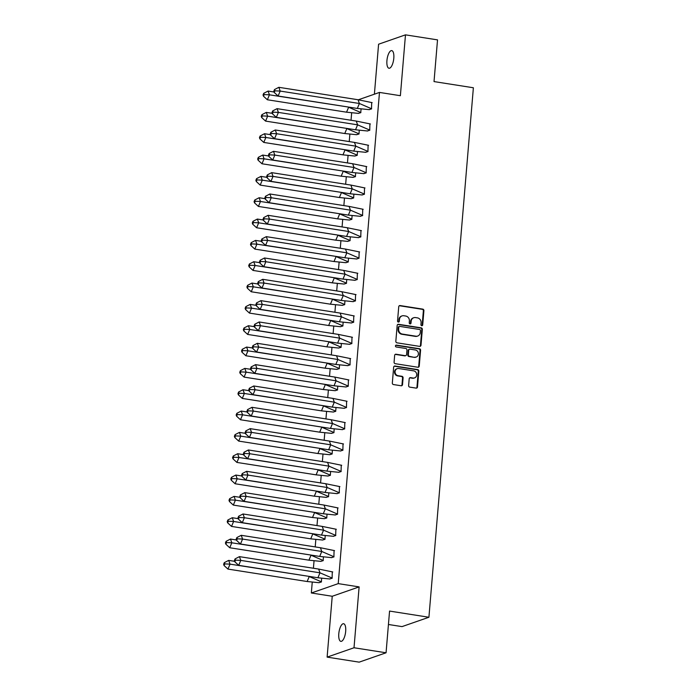 <?xml version="1.0" encoding="UTF-8"?>
<svg xmlns="http://www.w3.org/2000/svg" width="697" height="697" viewBox="0 0 697 697"><rect width="100%" height="100%" fill="white"/><g stroke="black" fill="none" stroke-linecap="round" stroke-linejoin="round"><path stroke-width="1.05" d="M421.746 325.726A0.958 0.871 70.8 0 0 422.704 324.924L423.898 310.662A1.368 1.246 70.8 0 0 422.757 309.12L400.104 305.565A1.368 1.246 70.8 0 0 398.736 306.715L397.543 320.977A0.958 0.871 70.8 0 0 398.736 322.023A0.958 0.871 70.8 0 0 399.303 321.256L399.459 319.409A4.382 3.999 70.8 0 1 403.842 315.741L405.732 316.037A4.382 3.999 70.8 0 1 409.392 320.968L409.244 322.816A0.958 0.871 70.8 0 0 410.437 323.852A0.958 0.871 70.8 0 0 411.003 323.086L411.16 321.239A4.382 3.999 70.8 0 1 415.543 317.579L417.433 317.876A4.382 3.999 70.8 0 1 421.093 322.798L420.944 324.645A0.958 0.871 70.8 0 0 421.746 325.726M421.851 325.734A0.958 0.871 70.8 0 0 422.164 325.107L423.367 310.845A1.368 1.246 70.8 0 0 422.216 309.311L399.573 305.756A1.368 1.246 70.8 0 0 399.285 305.748M398.449 322.066A0.958 0.871 70.8 0 0 398.762 321.439L398.919 319.592L399.459 319.409M410.15 323.896A0.958 0.871 70.8 0 0 410.463 323.277L410.62 321.43L411.16 321.239M338.794 633.739A8.93 3.276 98.9 0 1 343.621 623.728A8.93 3.276 98.9 0 1 345.677 631.343A8.93 3.276 98.9 0 1 340.859 641.362A8.93 3.276 98.9 0 1 338.794 633.739M386.922 60.63A8.93 3.276 98.9 0 1 391.749 50.611A8.93 3.276 98.9 0 1 393.805 58.234A8.93 3.276 98.9 0 1 388.978 68.245A8.93 3.276 98.9 0 1 386.922 60.63M327.12 657.123L354.015 647.757L359.121 586.9L332.234 596.266L327.12 657.123L359.164 662.15L386.06 652.784L389.562 611.077L428.916 617.254L473.376 87.761L434.022 81.584L437.524 39.877L405.48 34.85L378.584 44.216L374.394 94.2M386.06 652.784L354.015 647.757M408.625 385.58A1.368 1.246 70.8 0 0 409.766 387.123L416.118 388.116A1.368 1.246 70.8 0 0 417.494 386.974L418.819 371.135A1.368 1.246 70.8 0 0 417.677 369.593L395.033 366.038A1.368 1.246 70.8 0 0 393.657 367.18L392.333 383.019A1.368 1.246 70.8 0 0 393.474 384.561L401.15 385.763A1.368 1.246 70.8 0 0 402.517 384.622L403.093 377.844A1.368 1.246 70.8 0 0 401.942 376.302L398.135 375.709A3.659 3.346 70.8 0 1 397.238 368.661A3.659 3.346 70.8 0 1 398.745 368.521L413.652 370.865A3.659 3.346 70.8 0 1 414.549 377.913A3.659 3.346 70.8 0 1 413.051 378.044L410.559 377.652A1.368 1.246 70.8 0 0 409.191 378.802L408.625 385.58M358.363 99.776L379.482 92.422L400.374 95.707L405.48 34.85M379.482 92.422L338.228 583.624L311.341 592.99L312.23 582.343M359.121 586.9L338.228 583.624M419.629 346.374A1.368 1.246 70.8 0 0 420.997 345.224L422.33 329.385A1.368 1.246 70.8 0 0 421.18 327.843L398.536 324.297A1.368 1.246 70.8 0 0 397.168 325.438L395.835 341.277A1.368 1.246 70.8 0 0 396.976 342.819L419.629 346.374M420.579 350.26L419.245 366.099A1.368 1.246 70.8 0 1 417.878 367.241L395.225 363.686A1.368 1.246 70.8 0 1 394.084 362.152L394.65 355.374A1.368 1.246 70.8 0 1 396.018 354.224L405.21 355.67A1.368 1.246 70.8 0 0 406.578 354.52L406.952 350.025A1.368 1.246 70.8 0 0 405.811 348.483L396.245 346.984A0.958 0.871 70.8 0 1 396.009 345.146A0.958 0.871 70.8 0 1 396.401 345.111L419.428 348.718A1.368 1.246 70.8 0 1 420.579 350.26L420.038 350.443L418.705 366.282L419.245 366.099M388.438 624.486L402.021 626.612L428.916 617.254M313.415 568.247L314.025 561.015M315.21 546.91L315.811 539.678M316.996 525.582L317.605 518.341M318.79 504.245L319.4 497.013M320.585 482.916L321.186 475.676M322.371 461.58L322.981 454.348M324.166 440.251L324.767 433.011M325.952 418.914L326.562 411.683M327.747 397.586L328.357 390.346M329.542 376.249L330.143 369.018M331.328 354.921L331.938 347.681M333.122 333.584L333.732 326.353M334.908 312.256L335.518 305.016M336.703 290.919L337.313 283.688M338.498 269.591L339.099 262.351M340.284 248.254L340.894 241.023M342.079 226.926L342.689 219.686M343.865 205.589L344.475 198.357M345.66 184.252L346.27 177.021M347.454 162.924L348.056 155.692M349.241 141.587L349.85 134.355M351.035 120.259L351.645 113.019M368.948 109.638L371.51 108.941L371.693 102.503M358.188 113.376L360.758 112.687L361.055 109.098M367.153 130.966L369.724 130.269L369.907 123.839M356.402 134.713L358.964 134.016L359.269 130.435M365.367 152.303L367.929 151.606L368.112 145.168M354.607 156.041L357.169 155.353L357.474 151.763M363.573 173.631L366.143 172.934L366.317 166.505M352.813 177.378L355.383 176.681L355.679 173.1M361.787 194.968L364.348 194.271L364.531 187.833M351.027 198.715L353.588 198.018L353.893 194.428M359.992 216.297L362.553 215.6L362.736 209.17M349.232 220.043L351.802 219.346L352.098 215.765M358.197 237.633L360.767 236.936L360.95 230.498M347.446 241.38L350.007 240.683L350.312 237.093M356.411 258.97L358.972 258.265L359.155 251.835M345.651 262.708L348.212 262.011L348.517 258.43M354.616 280.299L357.178 279.602L357.361 273.163M343.856 284.045L346.426 283.348L346.723 279.758M352.821 301.635L355.392 300.93L355.575 294.5M342.07 305.373L344.632 304.676L344.937 301.095M351.035 322.964L353.597 322.267L353.78 315.828M340.275 326.71L342.846 326.013L343.142 322.423M349.241 344.301L351.811 343.604L351.994 337.165M338.489 348.038L341.051 347.341L341.356 343.76M347.454 365.629L350.016 364.932L350.199 358.493M336.695 369.375L339.256 368.678L339.561 365.089M345.66 386.966L348.221 386.269L348.404 379.83M334.9 390.703L337.47 390.015L337.766 386.426M343.865 408.294L346.435 407.597L346.618 401.158M333.114 412.04L335.675 411.343L335.98 407.754M342.079 429.631L344.64 428.934L344.823 422.495M331.319 433.368L333.889 432.68L334.185 429.091M340.284 450.959L342.854 450.262L343.037 443.823M329.533 454.705L332.094 454.008L332.391 450.419M338.498 472.296L341.06 471.599L341.242 465.16M327.738 476.034L330.3 475.345L330.605 471.756M336.703 493.624L339.265 492.927L339.448 486.497M325.943 497.37L328.514 496.673L328.81 493.084M334.908 514.961L337.479 514.264L337.662 507.825M324.157 518.699L326.719 518.01L327.024 514.421M333.122 536.289L335.684 535.592L335.867 529.162M322.363 540.036L324.924 539.339L325.229 535.758M331.328 557.626L333.898 556.929L334.072 550.491M320.568 561.364L323.138 560.676L323.434 557.086M329.542 578.954L332.103 578.257L332.286 571.828M318.782 582.701L321.343 582.004L321.648 578.423M332.234 596.266L311.341 592.99M413.739 317.736L413.208 317.919A4.382 3.999 70.8 0 0 410.62 321.43M402.038 315.898L401.507 316.089A4.382 3.999 70.8 0 0 398.919 319.592M419.908 346.383A1.368 1.246 70.8 0 0 420.457 345.416L421.79 329.576A1.368 1.246 70.8 0 0 420.648 328.034L397.996 324.48A1.368 1.246 70.8 0 0 397.717 324.471M420.439 330.587A0.958 0.871 70.8 0 0 419.638 329.507L399.764 326.388A0.958 0.871 70.8 0 0 398.797 327.189L398.64 329.141A4.382 3.999 70.8 0 0 402.3 334.063L415.891 336.198A4.382 3.999 70.8 0 0 420.282 332.53L420.439 330.587M399.364 326.423L398.832 326.614A0.958 0.871 70.8 0 0 398.266 327.381L398.797 327.189M417.695 336.041L417.154 336.224A4.382 3.999 70.8 0 1 415.351 336.381L401.768 334.255A4.382 3.999 70.8 0 1 398.1 329.324L398.266 327.381M418.156 367.249A1.368 1.246 70.8 0 0 418.705 366.282M405.767 355.618L405.227 355.81A1.368 1.246 70.8 0 1 404.669 355.853L395.487 354.416A1.368 1.246 70.8 0 0 395.199 354.407M420.038 350.443A1.368 1.246 70.8 0 0 418.888 348.909L395.87 345.294A0.958 0.871 70.8 0 0 395.757 345.285M414.741 357.16A3.659 3.346 70.8 0 0 418.383 353.283A3.659 3.346 70.8 0 0 415.342 349.981L410.089 349.153A1.368 1.246 70.8 0 0 408.712 350.303L408.337 354.799A1.368 1.246 70.8 0 0 409.488 356.341L414.201 357.352A3.659 3.346 70.8 0 0 415.708 357.221L416.24 357.03M409.522 349.206L408.982 349.397A1.368 1.246 70.8 0 0 408.181 350.486L408.712 350.303M414.201 357.352L408.947 356.524A1.368 1.246 70.8 0 1 407.797 354.982L408.181 350.486M414.549 377.913L414.018 378.096A3.659 3.346 70.8 0 1 412.511 378.236L410.028 377.844A1.368 1.246 70.8 0 0 409.74 377.835M397.238 368.661L396.698 368.844A3.659 3.346 70.8 0 0 397.604 375.892L398.135 375.709M401.428 385.772A1.368 1.246 70.8 0 0 401.986 384.805L402.552 378.027A1.368 1.246 70.8 0 0 401.402 376.493L397.604 375.892M416.405 388.124A1.368 1.246 70.8 0 0 416.954 387.157L418.287 371.318A1.368 1.246 70.8 0 0 417.137 369.776L394.493 366.23A1.368 1.246 70.8 0 0 394.206 366.213M274.069 92.004L268.092 91.063L269.443 94.818L348.57 107.077M263.483 96.221L267.36 99.767L269.443 94.818L264.172 94.574L263.727 93.32L263.03 94.966L263.483 96.221L264.172 94.574M268.092 91.063L263.727 93.32M267.36 99.767L346.557 112.191L348.631 107.242L360.88 112.539L358.467 113.384L346.557 112.191M369.419 109.664L357.317 108.444L278.12 96.02L274.243 92.474L274.932 90.828L274.487 89.573L273.79 91.22L274.243 92.474M274.487 89.573L278.852 87.317L358.049 99.741L372.154 102.642M357.317 108.444L359.391 103.496L280.194 91.072L278.12 96.02M278.852 87.317L280.194 91.072L274.932 90.828M369.218 109.638L371.64 108.793L359.391 103.496L358.049 99.741M272.283 113.332L266.298 112.4L267.648 116.155L346.784 128.405M261.689 117.549L265.574 121.104L267.648 116.155L262.386 115.902L261.933 114.648L261.244 116.303L261.689 117.549L262.386 115.902M266.298 112.4L261.933 114.648M265.574 121.104L344.762 133.528L346.845 128.579L359.094 133.868L356.672 134.713L344.762 133.528M270.488 134.669L264.512 133.728L265.853 137.483L344.989 149.742M259.903 138.886L263.78 142.432L265.853 137.483L260.591 137.239L260.147 135.985L259.45 137.631L259.903 138.886L260.591 137.239M264.512 133.728L260.147 135.985M263.78 142.432L342.976 154.856L345.05 149.907L357.3 155.204L354.878 156.05L342.976 154.856M268.693 155.997L262.717 155.065L264.067 158.82L343.194 171.07M258.108 160.214L261.985 163.769L264.067 158.82L258.796 158.567L258.352 157.322L257.663 158.968L258.108 160.214L258.796 158.567M262.717 155.065L258.352 157.322M261.985 163.769L341.182 176.193L343.255 171.244L355.514 176.533L353.091 177.378L341.182 176.193M266.907 177.334L260.931 176.393L262.272 180.148L341.408 192.407M256.313 181.551L260.199 185.097L262.272 180.148L257.01 179.904L256.557 178.65L255.869 180.296L256.313 181.551L257.01 179.904M260.931 176.393L256.557 178.65M260.199 185.097L339.387 197.521L341.469 192.572L353.719 197.87L351.297 198.715L339.387 197.521M265.113 198.671L259.136 197.73L260.478 201.485L339.613 213.735M254.527 202.888L258.404 206.434L260.478 201.485L255.215 201.233L254.771 199.987L254.074 201.633L254.527 202.888L255.215 201.233M259.136 197.73L254.771 199.987M258.404 206.434L337.601 218.858L339.674 213.909L351.924 219.198L349.511 220.043L337.601 218.858M367.633 131.001L355.522 129.781L276.326 117.357L272.449 113.803L273.137 112.156L272.693 110.91L271.996 112.557L272.449 113.803M272.693 110.91L277.058 108.654L356.254 121.078L370.368 123.97M355.522 129.781L357.596 124.833L278.408 112.409L276.326 117.357M277.058 108.654L278.408 112.409L273.137 112.156M367.432 130.966L369.854 130.121L357.596 124.833L356.254 121.078M365.838 152.329L353.727 151.11L274.54 138.686L270.654 135.14L271.351 133.493L270.898 132.238L270.209 133.885L270.654 135.14M270.898 132.238L275.271 129.982L354.459 142.406L368.574 145.307M353.727 151.11L355.81 146.161L276.613 133.737L274.54 138.686M275.271 129.982L276.613 133.737L271.351 133.493M365.637 152.303L368.06 151.458L355.81 146.161L354.459 142.406M364.052 173.666L351.941 172.447L272.745 160.022L268.868 156.476L269.556 154.821L269.112 153.575L268.415 155.222L268.868 156.476M269.112 153.575L273.477 151.319L352.673 163.743L366.788 166.635M351.941 172.447L354.015 167.498L274.818 155.074L272.745 160.022M273.477 151.319L274.818 155.074L269.556 154.821M363.843 173.631L366.265 172.786L354.015 167.498L352.673 163.743M362.257 194.994L350.147 193.775L270.95 181.351L267.073 177.805L267.77 176.158L267.317 174.903L266.629 176.55L267.073 177.805M267.317 174.903L271.682 172.647L350.879 185.071L364.993 187.972M350.147 193.775L352.229 188.835L273.032 176.402L270.95 181.351M271.682 172.647L273.032 176.402L267.77 176.158M362.057 194.968L364.479 194.123L352.229 188.835L350.879 185.071M360.462 216.331L348.361 215.112L269.164 202.688L265.287 199.142L265.975 197.486L265.522 196.24L264.834 197.887L265.287 199.142M265.522 196.24L269.896 193.984L349.084 206.408L363.198 209.3M348.361 215.112L350.434 210.163L271.238 197.739L269.164 202.688M269.896 193.984L271.238 197.739L265.975 197.486M360.262 216.297L362.684 215.451L350.434 210.163L349.084 206.408M263.327 219.999L257.341 219.058L258.692 222.813L337.827 235.072M252.732 224.216L256.609 227.762L258.692 222.813L253.429 222.57L252.976 221.315L252.288 222.962L252.732 224.216L253.429 222.57M257.341 219.058L252.976 221.315M256.609 227.762L335.806 240.186L337.888 235.246L350.138 240.535L347.716 241.38L335.806 240.186M358.676 237.66L346.566 236.44L267.369 224.016L263.492 220.47L264.18 218.823L263.736 217.569L263.039 219.215L263.492 220.47M263.736 217.569L268.101 215.312L347.298 227.745L361.412 230.637M346.566 236.44L348.639 231.5L269.451 219.067L267.369 224.016M268.101 215.312L269.451 219.067L264.18 218.823M358.476 237.633L360.889 236.788L348.639 231.5L347.298 227.745M261.532 241.336L255.555 240.395L256.897 244.15L336.032 256.409M250.946 245.553L254.823 249.099L256.897 244.15L251.634 243.898L251.19 242.652L250.493 244.298L250.946 245.553L251.634 243.898M255.555 240.395L251.19 242.652M254.823 249.099L334.02 261.523L336.093 256.574L348.343 261.872L345.921 262.708L334.02 261.523M356.881 258.996L344.771 257.777L265.583 245.353L261.697 241.807L262.394 240.151L261.941 238.905L261.253 240.552L261.697 241.807M261.941 238.905L266.306 236.649L345.503 249.073L359.617 251.965M344.771 257.777L346.853 252.828L267.657 240.404L265.583 245.353M266.306 236.649L267.657 240.404L262.394 240.151M356.681 258.962L359.103 258.125L346.853 252.828L345.503 249.073M259.737 262.664L253.76 261.723L255.111 265.479L334.238 277.737M249.151 266.881L253.028 270.427L255.111 265.479L249.84 265.235L249.395 263.98L248.698 265.627L249.151 266.881L249.84 265.235M253.76 261.723L249.395 263.98M253.028 270.427L332.225 282.851L334.299 277.911L346.557 283.2L344.135 284.045L332.225 282.851M355.095 280.325L342.985 279.105L263.788 266.681L259.911 263.135L260.6 261.488L260.155 260.234L259.458 261.88L259.911 263.135M260.155 260.234L264.52 257.986L343.717 270.41L357.831 273.302M342.985 279.105L345.059 274.165L265.862 261.741L263.788 266.681M264.52 257.986L265.862 261.741L260.6 261.488M354.886 280.299L357.308 279.453L345.059 274.165L343.717 270.41M257.951 284.001L251.974 283.06L253.316 286.815L332.452 299.074M247.357 288.218L251.242 291.764L253.316 286.815L248.054 286.563L247.601 285.317L246.912 286.964L247.357 288.218L248.054 286.563M251.974 283.06L247.601 285.317M251.242 291.764L330.43 304.188L332.513 299.24L344.762 304.537L342.34 305.373L330.43 304.188M353.301 301.662L341.19 300.442L261.994 288.018L258.117 284.472L258.814 282.816L258.36 281.571L257.672 283.217L258.117 284.472M258.36 281.571L262.725 279.314L341.922 291.738L356.036 294.631M341.19 300.442L343.272 295.493L264.076 283.069L261.994 288.018M262.725 279.314L264.076 283.069L258.814 282.816M353.1 301.627L355.522 300.79L343.272 295.493L341.922 291.738M256.156 305.33L250.179 304.397L251.521 308.152L330.657 320.402M245.571 309.546L249.448 313.092L251.521 308.152L246.259 307.9L245.814 306.645L245.117 308.301L245.571 309.546L246.259 307.9M250.179 304.397L245.814 306.645M249.448 313.092L328.644 325.516L330.718 320.576L342.968 325.865L340.554 326.71L328.644 325.516M351.506 322.999L339.404 321.779L260.208 309.346L256.322 305.8L257.019 304.153L256.566 302.899L255.877 304.554L256.322 305.8M256.566 302.899L260.939 300.651L340.127 313.075L354.242 315.968M339.404 321.779L341.478 316.83L262.281 304.406L260.208 309.346M260.939 300.651L262.281 304.406L257.019 304.153M351.305 322.964L353.727 322.119L341.478 316.83L340.127 313.075M254.361 326.666L248.385 325.726L249.735 329.481L328.871 341.739M243.776 330.883L247.653 334.429L249.735 329.481L244.473 329.228L244.02 327.982L243.331 329.629L243.776 330.883L244.473 329.228M248.385 325.726L244.02 327.982M247.653 334.429L326.849 346.853L328.932 341.905L341.182 347.202L338.759 348.038L326.849 346.853M349.72 344.327L337.609 343.107L258.413 330.683L254.536 327.137L255.224 325.482L254.78 324.236L254.083 325.882L254.536 327.137M254.78 324.236L259.145 321.979L338.341 334.403L352.455 337.296M337.609 343.107L339.683 338.158L260.495 325.734L258.413 330.683M259.145 321.979L260.495 325.734L255.224 325.482M349.519 344.292L351.933 343.455L339.683 338.158L338.341 334.403M252.575 347.995L246.599 347.062L247.94 350.818L327.076 363.067M241.99 352.212L245.867 355.758L247.94 350.818L242.678 350.565L242.225 349.31L241.537 350.966L241.99 352.212L242.678 350.565M246.599 347.062L242.225 349.31M245.867 355.758L325.063 368.19L327.137 363.242L339.387 368.53L336.965 369.375L325.063 368.19M347.925 365.664L335.815 364.444L256.627 352.011L252.741 348.465L253.438 346.818L252.985 345.564L252.297 347.219L252.741 348.465M252.985 345.564L257.35 343.316L336.546 355.74L350.661 358.633M335.815 364.444L337.897 359.495L258.7 347.071L256.627 352.011M257.35 343.316L258.7 347.071L253.438 346.818M347.725 365.629L350.147 364.784L337.897 359.495L336.546 355.74M250.781 369.332L244.804 368.391L246.154 372.146L325.281 384.404M240.195 373.548L244.072 377.094L246.154 372.146L240.883 371.893L240.439 370.647L239.742 372.294L240.195 373.548L240.883 371.893M244.804 368.391L240.439 370.647M244.072 377.094L323.269 389.518L325.342 384.57L337.601 389.867L335.179 390.703L323.269 389.518M346.139 386.992L334.029 385.772L254.832 373.348L250.955 369.802L251.643 368.155L251.199 366.901L250.502 368.547L250.955 369.802M251.199 366.901L255.564 364.644L334.76 377.068L348.875 379.961M334.029 385.772L336.102 380.823L256.905 368.399L254.832 373.348M255.564 364.644L256.905 368.399L251.643 368.155M345.93 386.957L348.352 386.121L336.102 380.823L334.76 377.068M248.995 390.66L243.009 389.728L244.359 393.483L323.495 405.732M238.4 394.877L242.286 398.423L244.359 393.483L239.097 393.23L238.644 391.975L237.956 393.631L238.4 394.877L239.097 393.23M243.009 389.728L238.644 391.975M242.286 398.423L321.474 410.855L323.556 405.907L335.806 411.195L333.384 412.04L321.474 410.855M344.344 408.329L332.234 407.109L253.037 394.685L249.16 391.13L249.848 389.484L249.404 388.229L248.716 389.884L249.16 391.13M249.404 388.229L253.769 385.981L332.966 398.405L347.08 401.298M332.234 407.109L334.307 402.16L255.119 389.736L253.037 394.685M253.769 385.981L255.119 389.736L249.848 389.484M344.144 408.294L346.566 407.449L334.307 402.16L332.966 398.405M247.2 411.997L241.223 411.056L242.565 414.811L321.7 427.069M236.614 416.214L240.491 419.76L242.565 414.811L237.302 414.567L236.858 413.312L236.161 414.959L236.614 416.214L237.302 414.567M241.223 411.056L236.858 413.312M240.491 419.76L319.688 432.184L321.761 427.235L334.011 432.532L331.589 433.368L319.688 432.184M342.549 429.657L330.448 428.437L251.251 416.013L247.365 412.467L248.062 410.821L247.609 409.566L246.921 411.213L247.365 412.467M247.609 409.566L251.983 407.309L331.171 419.733L345.285 422.626M330.448 428.437L332.521 423.488L253.325 411.064L251.251 416.013M251.983 407.309L253.325 411.064L248.062 410.821M342.349 429.631L344.771 428.786L332.521 423.488L331.171 419.733M245.405 433.325L239.428 432.393L240.779 436.148L319.914 448.398M234.819 437.542L238.696 441.096L240.779 436.148L235.516 435.895L235.063 434.64L234.375 436.296L234.819 437.542L235.516 435.895M239.428 432.393L235.063 434.64M238.696 441.096L317.893 453.52L319.975 448.572L332.225 453.86L329.803 454.705L317.893 453.52M340.763 450.994L328.653 449.774L249.456 437.35L245.579 433.795L246.268 432.149L245.823 430.894L245.126 432.549L245.579 433.795M245.823 430.894L250.188 428.646L329.385 441.07L343.499 443.963M328.653 449.774L330.726 444.825L251.53 432.401L249.456 437.35M250.188 428.646L251.53 432.401L246.268 432.149M340.563 450.959L342.976 450.114L330.726 444.825L329.385 441.07M243.619 454.662L237.642 453.721L238.984 457.476L318.12 469.734M233.025 458.879L236.91 462.425L238.984 457.476L233.722 457.232L233.268 455.977L232.58 457.624L233.025 458.879L233.722 457.232M237.642 453.721L233.268 455.977M236.91 462.425L316.107 474.849L318.18 469.9L330.43 475.197L328.008 476.042L316.107 474.849M338.969 472.322L326.858 471.102L247.67 458.678L243.784 455.132L244.481 453.486L244.028 452.231L243.34 453.878L243.784 455.132M244.028 452.231L248.393 449.974L327.59 462.399L341.704 465.3M326.858 471.102L328.94 466.154L249.744 453.73L247.67 458.678M248.393 449.974L249.744 453.73L244.481 453.486M338.768 472.296L341.19 471.451L328.94 466.154L327.59 462.399M241.824 475.99L235.847 475.058L237.198 478.813L316.325 491.063M231.238 480.207L235.116 483.762L237.198 478.813L231.927 478.56L231.482 477.306L230.785 478.961L231.238 480.207L231.927 478.56M235.847 475.058L231.482 477.306M235.116 483.762L314.312 496.186L316.386 491.237L328.635 496.525L326.222 497.37L314.312 496.186M337.182 493.659L325.072 492.439L245.875 480.015L241.998 476.46L242.687 474.814L242.242 473.559L241.545 475.215L241.998 476.46M242.242 473.559L246.607 471.311L325.804 483.735L339.909 486.628M325.072 492.439L327.146 487.491L247.949 475.066L245.875 480.015M246.607 471.311L247.949 475.066L242.687 474.814M336.973 493.624L339.395 492.779L327.146 487.491L325.804 483.735M240.038 497.327L234.053 496.386L235.403 500.141L314.539 512.4M229.444 501.544L233.329 505.09L235.403 500.141L230.141 499.897L229.688 498.643L228.999 500.289L229.444 501.544L230.141 499.897M234.053 496.386L229.688 498.643M233.329 505.09L312.517 517.514L314.6 512.565L326.849 517.862L324.427 518.707L312.517 517.514M335.388 514.987L323.277 513.767L244.081 501.343L240.204 497.797L240.892 496.151L240.448 494.896L239.751 496.543L240.204 497.797M240.448 494.896L244.813 492.64L324.009 505.064L338.123 507.965M323.277 513.767L325.351 508.819L246.163 496.395L244.081 501.343M244.813 492.64L246.163 496.395L240.892 496.151M335.187 514.961L337.609 514.116L325.351 508.819L324.009 505.064M238.243 518.655L232.267 517.723L233.608 521.478L312.744 533.728M227.658 522.872L231.535 526.427L233.608 521.478L228.346 521.225L227.902 519.971L227.205 521.626L227.658 522.872L228.346 521.225M232.267 517.723L227.902 519.971M231.535 526.427L310.731 538.851L312.805 533.902L325.055 539.19L322.633 540.036L310.731 538.851M333.593 536.324L321.483 535.104L242.295 522.68L238.409 519.126L239.106 517.479L238.653 516.233L237.965 517.88L238.409 519.126M238.653 516.233L243.026 513.977L322.214 526.401L336.329 529.293M321.483 535.104L323.565 530.156L244.368 517.732L242.295 522.68M243.026 513.977L244.368 517.732L239.106 517.479M333.393 536.289L335.815 535.444L323.565 530.156L322.214 526.401M236.449 539.992L230.472 539.051L231.822 542.806L310.958 555.065M225.863 544.209L229.74 547.755L231.822 542.806L226.56 542.562L226.107 541.308L225.419 542.954L225.863 544.209L226.56 542.562M230.472 539.051L226.107 541.308M229.74 547.755L308.937 560.179L311.019 555.23L323.269 560.527L320.847 561.373L308.937 560.179M331.807 557.652L319.696 556.433L240.5 544.008L236.623 540.463L237.311 538.816L236.867 537.561L236.17 539.208L236.623 540.463M236.867 537.561L241.232 535.305L320.428 547.729L334.543 550.63M319.696 556.433L321.77 551.484L242.573 539.06L240.5 544.008M241.232 535.305L242.573 539.06L237.311 538.816M331.606 557.626L334.02 556.781L321.77 551.484L320.428 547.729M234.662 561.32L228.686 560.388L230.027 564.143L309.163 576.393M224.068 565.546L227.954 569.092L230.027 564.143L224.765 563.89L224.312 562.645L223.624 564.291L224.068 565.546L224.765 563.89M228.686 560.388L224.312 562.645M227.954 569.092L307.15 581.516L309.224 576.567L321.474 581.856L319.052 582.701L307.15 581.516M330.012 578.989L317.902 577.769L238.705 565.345L234.828 561.799L235.525 560.144L235.072 558.898L234.384 560.545L234.828 561.799M235.072 558.898L239.437 556.642L318.634 569.066L332.748 571.958M317.902 577.769L319.984 572.821L240.787 560.397L238.705 565.345M239.437 556.642L240.787 560.397L235.525 560.144M329.812 578.954L332.234 578.109L319.984 572.821L318.634 569.066M422.164 325.107L422.704 324.924M398.762 321.439L399.303 321.256M410.463 323.277L411.003 323.086M399.573 305.756L400.104 305.565M422.216 309.311L422.757 309.12M423.367 310.845L423.898 310.662M397.996 324.48L398.536 324.297M420.648 328.034L421.18 327.843M421.79 329.576L422.33 329.385M420.457 345.416L420.997 345.224M398.1 329.324L398.64 329.141M401.768 334.255L402.3 334.063M415.351 336.381L415.891 336.198M395.487 354.416L396.018 354.224M404.669 355.853L405.21 355.67M395.87 345.294L396.401 345.111M418.888 348.909L419.428 348.718M407.797 354.982L408.337 354.799M408.947 356.524L409.488 356.341M410.028 377.844L410.559 377.652M412.511 378.236L413.051 378.044M401.402 376.493L401.942 376.302M402.552 378.027L403.093 377.844M401.986 384.805L402.517 384.622M394.493 366.23L395.033 366.038M417.137 369.776L417.677 369.593M418.287 371.318L418.819 371.135M416.954 387.157L417.494 386.974"/></g></svg>
